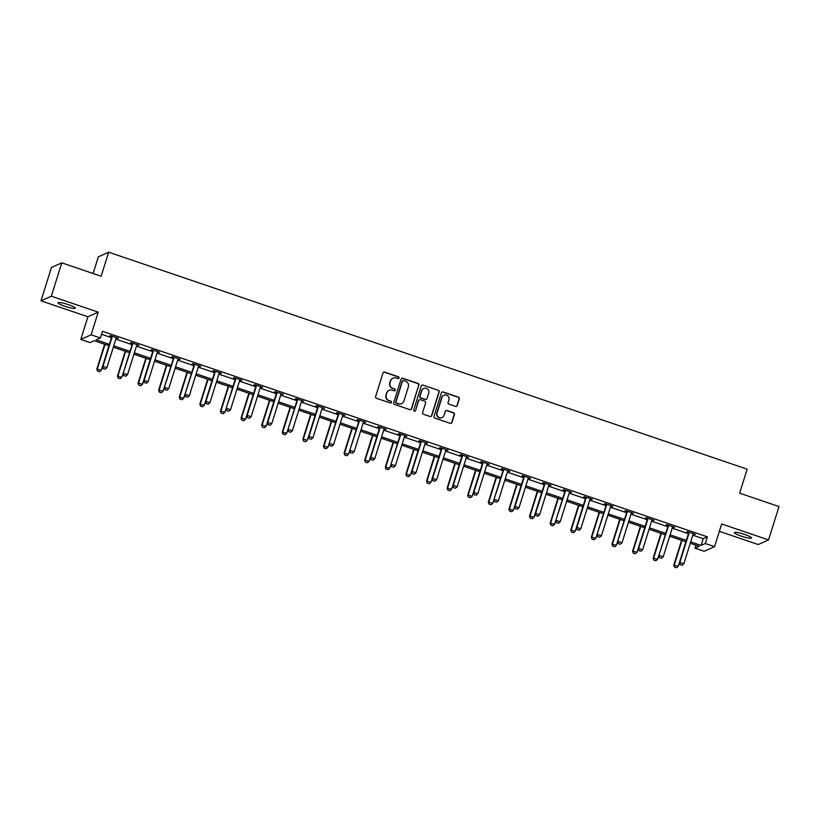 <?xml version="1.0" encoding="UTF-8"?>
<svg xmlns="http://www.w3.org/2000/svg" width="820" height="820" viewBox="0 0 820 820"><rect width="100%" height="100%" fill="white"/><g stroke="black" fill="none" stroke-linecap="round" stroke-linejoin="round"><path stroke-width="1.23" d="M399.104 378.02A0.974 0.943 65.9 0 0 398.479 376.79L384.713 372.116A1.384 1.353 65.9 0 0 383.001 372.977L375.611 396.552A1.384 1.353 65.9 0 0 376.503 398.305L390.279 402.989A0.974 0.943 65.9 0 0 391.468 402.374A0.974 0.943 65.9 0 0 390.853 401.154L389.069 400.549A4.438 4.336 65.9 0 1 386.23 394.943L386.845 392.985A4.438 4.336 65.9 0 1 392.308 390.197L394.092 390.802A0.974 0.943 65.9 0 0 395.291 390.197A0.974 0.943 65.9 0 0 394.666 388.977L392.882 388.362A4.438 4.336 65.9 0 1 390.043 382.766L390.668 380.798A4.438 4.336 65.9 0 1 396.121 378.02L397.905 378.625A0.974 0.943 65.9 0 0 399.104 378.02M398.448 378.645A0.974 0.943 65.9 0 0 398.202 376.913L384.426 372.239A1.384 1.353 65.9 0 0 383.596 372.229M390.812 403.009A0.974 0.943 65.9 0 0 390.566 401.277L389.069 400.549M394.635 390.822A0.974 0.943 65.9 0 0 394.389 389.1L392.882 388.362M744.693 534.476A9.04 1.312 -162.6 0 0 734.279 532.569A9.04 1.312 -162.6 0 0 741.126 536.075A9.04 1.312 -162.6 0 0 751.54 537.971A9.04 1.312 -162.6 0 0 744.693 534.476M68.429 304.671A9.04 1.312 -162.6 0 0 58.005 302.764A9.04 1.312 -162.6 0 0 64.852 306.27A9.04 1.312 -162.6 0 0 75.266 308.176A9.04 1.312 -162.6 0 0 68.429 304.671M455.52 406.392A1.384 1.353 65.9 0 0 457.232 405.521L459.303 398.909A1.384 1.353 65.9 0 0 458.411 397.157L443.118 391.96A1.384 1.353 65.9 0 0 441.406 392.831L434.016 416.406A1.384 1.353 65.9 0 0 434.907 418.149L450.2 423.345A1.384 1.353 65.9 0 0 451.912 422.484L454.413 414.489A1.384 1.353 65.9 0 0 453.532 412.747L446.982 410.512A1.384 1.353 65.9 0 0 445.28 411.384L444.03 415.351A3.71 3.618 65.9 0 1 438.157 416.898A3.71 3.618 65.9 0 1 437.101 412.993L441.959 397.474A3.71 3.618 65.9 0 1 447.843 395.927A3.71 3.618 65.9 0 1 448.899 399.832L448.089 402.415A1.384 1.353 65.9 0 0 448.97 404.168L455.52 406.392M692.787 535.183L703.201 538.73L707.393 536.854L705.303 543.527L714.548 546.663L704.216 551.286L694.97 548.149L699.163 546.274L690.266 543.25M61.787 262.851L51.332 296.204L41 300.827L51.455 267.474L61.787 262.851L101.147 276.227L108.67 252.201L747.163 469.163L739.64 493.179L779 506.555L768.545 539.919L721.661 523.98L714.548 546.663M41 300.827L87.894 316.766L98.215 312.133L51.332 296.204M98.215 312.133L91.112 334.816L100.358 337.963L96.165 339.839L109.408 344.338M707.393 536.854L102.449 331.29L100.358 337.963M418.979 385.205A1.384 1.353 65.9 0 0 418.097 383.452L402.794 378.256A1.384 1.353 65.9 0 0 401.082 379.127L393.702 402.702A1.384 1.353 65.9 0 0 394.584 404.455L409.887 409.651A1.384 1.353 65.9 0 0 411.589 408.78L418.702 385.328A1.384 1.353 65.9 0 0 417.81 383.575L402.517 378.379A1.384 1.353 65.9 0 0 401.677 378.368M422.956 385.103L438.249 390.31A1.384 1.353 65.9 0 1 439.141 392.052L431.75 415.627A1.384 1.353 65.9 0 1 430.049 416.498L423.499 414.274A1.384 1.353 65.9 0 1 422.607 412.521L425.611 402.968A1.384 1.353 65.9 0 0 424.719 401.216L420.383 399.74A1.384 1.353 65.9 0 0 418.671 400.611L415.555 410.564A0.974 0.943 65.9 0 1 414.018 410.963A0.974 0.943 65.9 0 1 413.741 409.949L421.244 385.974A1.384 1.353 65.9 0 1 422.956 385.103L438.249 390.31M719.355 531.329L758.213 544.541L768.545 539.919M108.67 252.201L98.338 256.834L93.121 273.49M101.516 334.273L111.499 337.666M115.845 339.142L132.102 344.666M136.448 346.142L152.704 351.667M157.061 353.143L173.307 358.668M177.663 360.144L193.92 365.669M198.266 367.145L214.522 372.669M218.868 374.145L235.125 379.67M239.481 381.156L255.727 386.671M260.084 388.157L276.34 393.672M280.686 395.158L296.942 400.683M301.299 402.159L317.545 407.683M321.901 409.159L338.147 414.684M342.504 416.16L358.76 421.685M363.106 423.161L379.363 428.686M383.719 430.162L399.965 435.686M404.321 437.162L420.568 442.687M424.924 444.163L441.18 449.688M445.526 451.164L461.783 456.689M466.139 458.175L482.385 463.689M486.742 465.176L502.988 470.69M507.344 472.176L523.601 477.691M527.947 479.177L544.203 484.702M548.559 486.178L564.806 491.703M569.162 493.179L585.408 498.703M589.764 500.179L606.021 505.704M610.367 507.18L626.623 512.705M630.98 514.181L647.226 519.706M651.582 521.182L667.828 526.707M672.185 528.182L688.441 533.707M116.204 338.106L118.387 338.301L110.464 335.606L109.767 335.923L111.694 336.579M136.807 345.107L138.99 345.302L131.067 342.606L130.37 342.924L132.297 343.58M157.409 352.108L159.603 352.303L151.669 349.607L150.972 349.925L152.899 350.581M178.012 359.109L180.205 359.303L172.282 356.618L171.575 356.925L173.502 357.582M198.624 366.12L200.808 366.304L192.885 363.619L192.187 363.926L194.114 364.582M219.227 373.12L221.41 373.305L213.487 370.619L212.79 370.927L214.717 371.583M239.829 380.121L242.023 380.316L234.089 377.62L233.392 377.928L235.32 378.584M260.432 387.122L262.625 387.317L254.702 384.621L254.005 384.928L255.922 385.584M281.045 394.123L283.228 394.317L275.305 391.622L274.608 391.929L276.535 392.585M301.647 401.123L303.83 401.318L295.907 398.622L295.21 398.94L297.137 399.586M322.25 408.124L324.443 408.319L316.51 405.623L315.813 405.941L317.74 406.587M342.862 415.125L345.046 415.32L337.122 412.624L336.425 412.942L338.342 413.598M363.465 422.126L365.648 422.32L357.725 419.625L357.028 419.942L358.955 420.598M384.067 429.126L386.251 429.321L378.327 426.625L377.63 426.943L379.558 427.599M404.67 436.127L406.863 436.322L398.93 433.636L398.233 433.944L400.16 434.6M425.283 443.128L427.466 443.323L419.543 440.637L418.846 440.945L420.762 441.601M445.885 450.139L448.068 450.323L440.145 447.638L439.448 447.945L441.375 448.601M466.488 457.14L468.671 457.324L460.748 454.639L460.051 454.946L461.978 455.602M487.09 464.14L489.284 464.335L481.35 461.639L480.653 461.947L482.58 462.603M507.703 471.141L509.886 471.336L501.963 468.64L501.266 468.948L503.183 469.604M528.305 478.142L530.489 478.337L522.565 475.641L521.868 475.959L523.795 476.604M548.908 485.143L551.091 485.337L543.168 482.642L542.471 482.959L544.398 483.605M569.51 492.143L571.704 492.338L563.77 489.642L563.073 489.96L565 490.616M590.123 499.144L592.306 499.339L584.383 496.643L583.686 496.961L585.603 497.617M610.726 506.145L612.909 506.34L604.986 503.644L604.289 503.962L606.216 504.618M631.328 513.146L633.511 513.34L625.588 510.645L624.891 510.962L626.818 511.618M651.931 520.146L654.124 520.341L646.191 517.656L645.494 517.963L647.421 518.619M672.543 527.147L674.727 527.342L666.803 524.656L666.106 524.964L668.023 525.62M693.146 534.158L695.329 534.343L687.406 531.657L686.709 531.965L688.636 532.621M695.903 545.167L694.97 548.149M108.968 345.722L94.218 340.71L90.026 342.586L80.78 339.449L91.112 334.816M87.894 316.766L80.78 339.449M690.696 541.856L701.11 545.403L705.303 543.527M113.754 345.814L130.011 351.339M134.357 352.815L150.613 358.34M154.97 359.816L171.216 365.341M175.572 366.817L191.829 372.341M196.175 373.817L212.431 379.342M216.787 380.818L233.034 386.343M237.39 387.819L253.636 393.344M257.992 394.83L274.249 400.344M278.595 401.831L294.851 407.345M299.208 408.832L315.454 414.346M319.81 415.832L336.056 421.357M340.413 422.833L356.669 428.358M361.015 429.834L377.272 435.358M381.628 436.834L397.874 442.359M402.231 443.835L418.477 449.36M422.833 450.836L439.089 456.361M443.435 457.837L459.692 463.361M464.048 464.837L480.294 470.362M484.651 471.838L500.897 477.363M505.253 478.849L521.51 484.364M525.856 485.85L542.112 491.364M546.468 492.851L562.715 498.375M567.071 499.851L583.317 505.376M587.673 506.852L603.93 512.377M608.276 513.853L624.532 519.378M628.889 520.854L645.135 526.378M649.491 527.854L665.737 533.379M670.094 534.855L686.35 540.38M685.909 541.774L669.663 536.249M665.307 534.773L649.05 529.249M644.704 527.772L628.448 522.248M624.092 520.761L607.845 515.247M603.489 513.761L587.243 508.246M582.887 506.76L566.63 501.245M562.284 499.759L546.028 494.234M541.672 492.758L525.425 487.234M521.069 485.758L504.823 480.233M500.466 478.757L484.21 473.232M479.864 471.756L463.607 466.231M459.251 464.755L443.005 459.231M438.649 457.755L422.402 452.23M418.046 450.754L401.79 445.229M397.444 443.753L381.187 438.228M376.831 436.742L360.585 431.228M356.228 429.741L339.982 424.227M335.626 422.741L319.369 417.216M315.023 415.74L298.767 410.215M294.411 408.739L278.164 403.214M273.808 401.738L257.552 396.214M253.206 394.738L236.949 389.213M232.603 387.737L216.347 382.212M211.99 380.736L195.744 375.211M191.388 373.735L175.131 368.211M170.785 366.735L154.529 361.21M150.183 359.724L133.926 354.209M129.57 352.723L113.324 347.208M703.201 538.73L701.11 545.403M392.862 378.225A4.438 4.336 65.9 0 0 390.381 380.931L390.668 380.798M392.606 388.495A4.438 4.336 65.9 0 1 389.766 382.889L390.381 380.931M389.039 390.402A4.438 4.336 65.9 0 0 386.568 393.108L386.845 392.985M388.782 400.672A4.438 4.336 65.9 0 1 385.953 395.076L386.568 393.108M410.717 409.662A1.384 1.353 65.9 0 0 411.312 408.903L418.702 385.328M403.645 380.572A0.974 0.943 65.9 0 0 402.456 381.187L395.968 401.882A0.974 0.943 65.9 0 0 396.583 403.102L398.469 403.737A4.438 4.336 65.9 0 0 403.932 400.959L408.36 386.814A4.438 4.336 65.9 0 0 405.521 381.218L403.645 380.572M402.825 380.675A0.974 0.943 65.9 0 0 402.169 381.31L402.456 381.187M401.452 403.665A4.438 4.336 65.9 0 1 398.192 403.87L396.306 403.225A0.974 0.943 65.9 0 1 395.691 402.005L402.169 381.31M430.879 416.509A1.384 1.353 65.9 0 0 431.474 415.76L438.864 392.185A1.384 1.353 65.9 0 0 437.972 390.433M419.266 399.852A1.384 1.353 65.9 0 0 418.395 400.734L415.555 410.564M428.716 393.046A3.71 3.618 65.9 0 0 423.735 388.475A3.71 3.618 65.9 0 0 421.777 390.689L420.065 396.152A1.384 1.353 65.9 0 0 420.957 397.905L425.293 399.381A1.384 1.353 65.9 0 0 427.005 398.51L428.716 393.046M423.591 388.547A3.71 3.618 65.9 0 0 421.5 390.812L421.777 390.689M426.133 399.391A1.384 1.353 65.9 0 1 425.016 399.504L420.67 398.028A1.384 1.353 65.9 0 1 419.789 396.275L421.5 390.812M422.679 385.236A1.384 1.353 65.9 0 0 421.839 385.226M443.774 395.332A3.71 3.618 65.9 0 0 441.683 397.597L441.959 397.474M441.939 417.616A3.71 3.618 65.9 0 1 436.814 413.116L441.683 397.597M451.041 423.366A1.384 1.353 65.9 0 0 451.635 422.607L454.136 414.612A1.384 1.353 65.9 0 0 453.255 412.87L446.705 410.646A1.384 1.353 65.9 0 0 445.865 410.635M456.351 406.402A1.384 1.353 65.9 0 0 456.945 405.644L459.026 399.032A1.384 1.353 65.9 0 0 458.134 397.28L442.841 392.083A1.384 1.353 65.9 0 0 442 392.073M104.632 344.246L96.842 369.102L101.311 370.22L102.438 366.622M97.498 371.081L99.568 371.716L97.498 371.081L96.842 369.102M105.021 344.38L97.344 368.877L97.58 371.04M101.311 370.22L99.568 371.716M103.166 368.539L105.144 369.215L103.166 368.539L102.93 366.376L102.428 366.601L111.623 337.245A1.414 1.384 65.9 0 0 111.694 336.815L111.694 336.026M116.501 337.666L116.276 337.983A1.414 1.384 65.9 0 0 116.091 338.363L106.887 367.719L102.93 366.376L112.125 337.02A1.414 1.384 65.9 0 0 112.196 336.589L112.196 336.2M105.144 369.215L106.887 367.719M102.428 366.601L103.084 368.58M125.234 351.257L117.444 376.103L121.913 377.22L132.235 344.246A1.414 1.384 65.9 0 0 132.297 343.816L132.297 343.026M118.1 378.082L120.171 378.717L118.1 378.082L117.444 376.103M125.624 351.39L117.947 375.878L118.193 378.04M121.913 377.22L120.171 378.717M145.837 358.258L138.057 383.104L142.516 384.221L143.643 380.623M138.713 385.082L140.773 385.718L138.713 385.082L138.057 383.104M146.226 358.391L138.559 382.878L138.795 385.041M142.516 384.221L140.773 385.718M123.687 375.58L125.757 376.216L123.687 375.58L123.031 373.602L132.737 344.021A1.414 1.384 65.9 0 0 132.799 343.601L132.799 343.201M137.114 344.666L136.889 344.984A1.414 1.384 65.9 0 0 136.694 345.363L127.5 374.719L123.533 373.377L123.769 375.539M125.757 376.216L127.5 374.719M144.381 382.54L146.36 383.217L144.381 382.54L144.135 380.377L143.633 380.603L152.838 351.247A1.414 1.384 65.9 0 0 152.899 350.827L152.899 350.027M157.717 351.667L157.491 351.985A1.414 1.384 65.9 0 0 157.296 352.364L148.102 381.72L144.135 380.377L153.34 351.021A1.414 1.384 65.9 0 0 153.401 350.601L153.401 350.202M146.36 383.217L148.102 381.72M143.633 380.603L144.289 382.581M166.45 365.259L158.66 390.105L163.118 391.222L173.44 358.248A1.414 1.384 65.9 0 0 173.502 357.827L173.502 357.028M159.316 392.083L161.376 392.718L159.316 392.083L158.66 390.105M166.839 365.392L159.162 389.879L159.398 392.042M163.118 391.222L161.376 392.718M187.052 372.26L179.262 397.106L183.731 398.223L194.043 365.248A1.414 1.384 65.9 0 0 194.114 364.828L194.114 364.029M179.918 399.084L181.989 399.719L179.918 399.084L179.262 397.106M187.442 372.393L179.764 396.88L180 399.043M183.731 398.223L181.989 399.719M207.655 379.26L199.865 404.106L204.334 405.223L205.461 401.636M200.521 406.084L202.591 406.72L200.521 406.084L199.865 404.106M208.044 379.393L200.367 403.881L200.613 406.043M204.334 405.223L202.591 406.72M164.902 389.582L166.962 390.217L164.902 389.582L164.246 387.604L173.942 358.022A1.414 1.384 65.9 0 0 174.004 357.602L174.004 357.202M178.319 358.668L178.094 358.986A1.414 1.384 65.9 0 0 177.909 359.375L168.705 388.721L164.748 387.378L164.984 389.541M166.962 390.217L168.705 388.721M185.504 396.583L187.565 397.218L185.504 396.583L184.849 394.604L194.545 365.023A1.414 1.384 65.9 0 0 194.617 364.603L194.617 364.203M198.922 365.669L198.696 365.986A1.414 1.384 65.9 0 0 198.512 366.376L189.307 395.732L185.351 394.379L185.586 396.542M187.565 397.218L189.307 395.732M206.189 403.542L208.177 404.219L206.189 403.542L205.953 401.38L205.451 401.605L214.655 372.249A1.414 1.384 65.9 0 0 214.717 371.829L214.717 371.029M219.534 372.669L219.309 372.987A1.414 1.384 65.9 0 0 219.114 373.377L209.92 402.733L205.953 401.38L215.158 372.024A1.414 1.384 65.9 0 0 215.219 371.603L215.219 371.204M208.177 404.219L209.92 402.733M205.451 401.605L206.107 403.583M228.257 386.261L220.477 411.107L224.936 412.234L235.258 379.25A1.414 1.384 65.9 0 0 235.32 378.83L235.32 378.03M226.709 410.584L228.78 411.22L226.709 410.584L226.053 408.606L235.76 379.024A1.414 1.384 65.9 0 0 235.822 378.604L235.822 378.204M240.137 379.67L239.911 379.988A1.414 1.384 65.9 0 0 239.717 380.377L230.522 409.733L226.556 408.38L226.802 410.553M228.78 411.22L230.522 409.733M247.404 417.554L249.382 418.22L247.404 417.554L247.168 415.381L246.666 415.607L255.86 386.251A1.414 1.384 65.9 0 0 255.922 385.83L255.922 385.041M260.739 386.671L260.514 386.999A1.414 1.384 65.9 0 0 260.329 387.378L251.125 416.734L247.168 415.381L256.363 386.035A1.414 1.384 65.9 0 0 256.424 385.605L256.424 385.205M249.382 418.22L251.125 416.734M246.666 415.607L247.322 417.585M268.007 424.555L269.985 425.221L268.007 424.555L267.771 422.382L267.269 422.607L276.463 393.262A1.414 1.384 65.9 0 0 276.535 392.831L276.535 392.042M281.342 393.672L281.116 394A1.414 1.384 65.9 0 0 280.932 394.379L271.738 423.735L267.771 422.382L276.965 393.036A1.414 1.384 65.9 0 0 277.037 392.606L277.037 392.206M269.985 425.221L271.738 423.735M267.269 422.607L267.925 424.586M290.075 407.263L282.285 432.109L286.754 433.237L297.076 400.262A1.414 1.384 65.9 0 0 297.137 399.832L297.137 399.043M288.527 431.586L290.598 432.222L288.527 431.586L287.871 429.618L297.578 400.037A1.414 1.384 65.9 0 0 297.639 399.606L297.639 399.207M301.955 400.672L301.729 401A1.414 1.384 65.9 0 0 301.534 401.38L292.34 430.736L288.373 429.393L288.609 431.556M290.598 432.222L292.34 430.736M309.222 438.556L311.2 439.233L309.222 438.556L308.976 436.394L308.474 436.619L317.678 407.263A1.414 1.384 65.9 0 0 317.74 406.833L317.74 406.043M322.557 407.673L322.332 408.001A1.414 1.384 65.9 0 0 322.137 408.38L312.943 437.736L308.976 436.394L318.18 407.038A1.414 1.384 65.9 0 0 318.242 406.607L318.242 406.218M311.2 439.233L312.943 437.736M308.474 436.619L309.13 438.597M331.29 421.265L323.5 446.121L327.969 447.238L338.281 414.264A1.414 1.384 65.9 0 0 338.342 413.833L338.342 413.044M329.742 445.598L331.803 446.234L329.742 445.598L329.087 443.62L338.783 414.038A1.414 1.384 65.9 0 0 338.844 413.608L338.844 413.218M343.16 414.684L342.934 415.002A1.414 1.384 65.9 0 0 342.75 415.381L333.545 444.737L329.589 443.394L329.824 445.557M331.803 446.234L333.545 444.737M351.893 428.276L344.103 453.122L348.572 454.239L358.883 421.265A1.414 1.384 65.9 0 0 358.955 420.834L358.955 420.045M350.345 452.599L352.405 453.234L350.345 452.599L349.689 450.621L359.385 421.039A1.414 1.384 65.9 0 0 359.457 420.609L359.457 420.219M363.762 421.685L363.537 422.003A1.414 1.384 65.9 0 0 363.352 422.382L354.158 451.738L350.191 450.395L350.427 452.558M352.405 453.234L354.158 451.738M371.029 459.559L373.018 460.235L371.029 459.559L370.794 457.396L370.291 457.621L379.496 428.265A1.414 1.384 65.9 0 0 379.558 427.845L379.558 427.046M384.375 428.686L384.149 429.003A1.414 1.384 65.9 0 0 383.955 429.383L374.76 458.739L370.794 457.396L379.998 428.04A1.414 1.384 65.9 0 0 380.06 427.62L380.06 427.22M373.018 460.235L374.76 458.739M370.291 457.621L370.947 459.6M393.098 442.277L385.318 467.123L389.777 468.24L400.098 435.266A1.414 1.384 65.9 0 0 400.16 434.846L400.16 434.046M391.55 466.601L393.62 467.236L391.55 466.601L390.894 464.622L400.601 435.041A1.414 1.384 65.9 0 0 400.662 434.62L400.662 434.221M404.977 435.686L404.752 436.004A1.414 1.384 65.9 0 0 404.567 436.394L395.363 465.739L391.396 464.397L391.642 466.559M393.62 467.236L395.363 465.739M412.245 473.56L414.223 474.237L412.245 473.56L412.009 471.397L411.507 471.623L420.701 442.267A1.414 1.384 65.9 0 0 420.762 441.847L420.762 441.047M425.58 442.687L425.354 443.005A1.414 1.384 65.9 0 0 425.17 443.394L415.965 472.74L412.009 471.397L421.203 442.041A1.414 1.384 65.9 0 0 421.265 441.621L421.265 441.221M414.223 474.237L415.965 472.74M411.507 471.623L412.163 473.601M432.847 480.561L434.825 481.237L432.847 480.561L432.611 478.398L432.109 478.624L441.303 449.268A1.414 1.384 65.9 0 0 441.375 448.847L441.375 448.048M446.182 449.688L445.957 450.006A1.414 1.384 65.9 0 0 445.772 450.395L436.578 479.751L432.611 478.398L441.806 449.042A1.414 1.384 65.9 0 0 441.877 448.622L441.877 448.222M434.825 481.237L436.578 479.751M432.109 478.624L432.765 480.602M453.45 487.562L455.438 488.238L453.45 487.562L453.214 485.399L452.712 485.624L461.916 456.268A1.414 1.384 65.9 0 0 461.978 455.848L461.978 455.049M466.795 456.689L466.57 457.006A1.414 1.384 65.9 0 0 466.375 457.396L457.181 486.752L453.214 485.399L462.418 456.043A1.414 1.384 65.9 0 0 462.48 455.623L462.48 455.223M455.438 488.238L457.181 486.752M452.712 485.624L453.368 487.603M474.062 494.573L476.041 495.239L474.062 494.573L473.816 492.4L473.314 492.625L482.519 463.269A1.414 1.384 65.9 0 0 482.58 462.849L482.58 462.06M487.398 463.689L487.172 464.007A1.414 1.384 65.9 0 0 486.988 464.397L477.783 493.753L473.816 492.4L483.021 463.044A1.414 1.384 65.9 0 0 483.082 462.623L483.082 462.224M476.041 495.239L477.783 493.753M473.314 492.625L473.97 494.603M496.131 477.281L488.341 502.127L492.81 503.254L503.121 470.28A1.414 1.384 65.9 0 0 503.183 469.85L503.183 469.06M494.583 501.604L496.643 502.24L494.583 501.604L493.927 499.626L503.623 470.055A1.414 1.384 65.9 0 0 503.695 469.624L503.685 469.224M508 470.69L507.775 471.018A1.414 1.384 65.9 0 0 507.59 471.397L498.386 500.753L494.429 499.4L494.665 501.573M496.643 502.24L498.386 500.753M515.267 508.574L517.246 509.24L515.267 508.574L515.032 506.411L514.529 506.627L523.724 477.281A1.414 1.384 65.9 0 0 523.795 476.851L523.795 476.061M528.603 477.691L528.377 478.019A1.414 1.384 65.9 0 0 528.193 478.398L518.998 507.754L515.032 506.411L524.226 477.055A1.414 1.384 65.9 0 0 524.298 476.625L524.298 476.225M517.246 509.24L518.998 507.754M514.529 506.627L515.185 508.605M535.87 515.575L537.858 516.241L535.87 515.575L535.634 513.412L535.132 513.638L544.336 484.282A1.414 1.384 65.9 0 0 544.398 483.851L544.398 483.062M549.216 484.692L548.99 485.02A1.414 1.384 65.9 0 0 548.795 485.399L539.601 514.755L535.634 513.412L544.839 484.056A1.414 1.384 65.9 0 0 544.9 483.626L544.9 483.226M537.858 516.241L539.601 514.755M535.132 513.638L535.788 515.606M221.133 413.085L223.194 413.721L221.133 413.085L220.477 411.107M228.647 386.394L220.98 410.881L221.215 413.044M224.936 412.234L223.194 413.721M248.87 393.262L241.08 418.108L245.539 419.235L246.666 415.637M241.736 420.086L243.796 420.721L241.736 420.086L241.08 418.108M249.259 393.395L241.582 417.882L241.818 420.045M245.539 419.235L243.796 420.721M269.472 400.262L261.683 425.108L266.151 426.236L267.279 422.638M262.338 427.087L264.409 427.722L262.338 427.087L261.683 425.108M269.862 400.396L262.185 424.883L262.42 427.056M266.151 426.236L264.409 427.722M282.941 434.087L285.011 434.723L282.941 434.087L282.285 432.109M290.464 407.396L282.787 431.884L283.033 434.057M286.754 433.237L285.011 434.723M310.678 414.264L302.898 439.11L307.356 440.237L308.484 436.64M303.554 441.088L305.614 441.724L303.554 441.088L302.898 439.11M311.067 414.397L303.4 438.895L303.636 441.057M307.356 440.237L305.614 441.724M324.156 448.089L326.216 448.735L324.156 448.089L323.5 446.121M331.68 421.398L324.002 445.895L324.238 448.058M327.969 447.238L326.216 448.735M344.759 455.1L346.829 455.735L344.759 455.1L344.103 453.122M352.282 428.399L344.605 452.896L344.841 455.059M348.572 454.239L346.829 455.735M372.495 435.276L364.705 460.122L369.174 461.24L370.302 457.642M365.361 462.101L367.432 462.736L365.361 462.101L364.705 460.122M372.885 435.41L365.207 459.897L365.453 462.06M369.174 461.24L367.432 462.736M385.974 469.101L388.034 469.737L385.974 469.101L385.318 467.123M393.487 442.41L385.82 466.898L386.056 469.06M389.777 468.24L388.034 469.737M413.71 449.278L405.92 474.124L410.389 475.241L411.507 471.643M406.577 476.102L408.637 476.738L406.577 476.102L405.92 474.124M414.1 449.411L406.423 473.898L406.658 476.061M410.389 475.241L408.637 476.738M434.313 456.279L426.523 481.125L430.992 482.242L432.119 478.654M427.179 483.103L429.249 483.738L427.179 483.103L426.523 481.125M434.702 456.412L427.025 480.899L427.261 483.062M430.992 482.242L429.249 483.738M454.915 463.279L447.125 488.125L451.594 489.253L452.722 485.655M447.781 490.104L449.852 490.739L447.781 490.104L447.125 488.125M455.305 463.413L447.628 487.9L447.874 490.063M451.594 489.253L449.852 490.739M475.518 470.28L467.738 495.126L472.197 496.254L473.324 492.656M468.394 497.104L470.454 497.74L468.394 497.104L467.738 495.126M475.907 470.413L468.24 494.901L468.476 497.063M472.197 496.254L470.454 497.74M488.997 504.105L491.057 504.741L488.997 504.105L488.341 502.127M496.52 477.414L488.843 501.901L489.079 504.074M492.81 503.254L491.057 504.741M516.733 484.282L508.943 509.128L513.412 510.255L514.54 506.657M509.599 511.106L511.67 511.741L509.599 511.106L508.943 509.128M517.123 484.415L509.445 508.902L509.681 511.075M513.412 510.255L511.67 511.741M537.336 491.282L529.546 516.129L534.015 517.256L535.142 513.658M530.202 518.107L532.272 518.742L530.202 518.107L529.546 516.129M537.725 491.416L530.048 515.903L530.294 518.076M534.015 517.256L532.272 518.742M557.938 498.283L550.159 523.139L554.617 524.257L564.939 491.282A1.414 1.384 65.9 0 0 565 490.852L565 490.063M550.814 525.107L552.875 525.743L550.814 525.107L550.159 523.139M558.328 498.416L550.661 522.914L550.896 525.077M554.617 524.257L552.875 525.743M578.551 505.284L570.761 530.14L575.23 531.257L576.357 527.66M571.417 532.118L573.477 532.754L571.417 532.118L570.761 530.14M578.941 505.417L571.263 529.915L571.499 532.077M575.23 531.257L573.477 532.754M599.153 512.295L591.364 537.141L595.832 538.258L606.144 505.284A1.414 1.384 65.9 0 0 606.216 504.853L606.216 504.064M592.019 539.119L594.09 539.755L592.019 539.119L591.364 537.141M599.543 512.428L591.866 536.915L592.101 539.078M595.832 538.258L594.09 539.755M619.756 519.296L611.966 544.142L616.435 545.259L626.757 512.285A1.414 1.384 65.9 0 0 626.818 511.864L626.818 511.065M612.622 546.12L614.692 546.755L612.622 546.12L611.966 544.142M620.145 519.429L612.468 543.916L612.714 546.079M616.435 545.259L614.692 546.755M556.39 522.617L558.461 523.252L556.39 522.617L555.734 520.638L565.441 491.057A1.414 1.384 65.9 0 0 565.503 490.626L565.503 490.237M569.818 491.703L569.592 492.02A1.414 1.384 65.9 0 0 569.408 492.4L560.203 521.756L556.237 520.413L556.483 522.576M558.461 523.252L560.203 521.756M577.085 529.576L579.063 530.253L577.085 529.576L576.849 527.414L576.347 527.639L585.541 498.283A1.414 1.384 65.9 0 0 585.603 497.853L585.603 497.063M590.42 498.703L590.195 499.021A1.414 1.384 65.9 0 0 590.01 499.4L580.806 528.756L576.849 527.414L586.044 498.058A1.414 1.384 65.9 0 0 586.115 497.627L586.105 497.238M579.063 530.253L580.806 528.756M576.347 527.639L577.003 529.617M597.606 536.618L599.666 537.254L597.606 536.618L596.95 534.64L606.646 505.058A1.414 1.384 65.9 0 0 606.718 504.628L606.718 504.238M611.023 505.704L610.797 506.022A1.414 1.384 65.9 0 0 610.613 506.401L601.419 535.757L597.452 534.414L597.688 536.577M599.666 537.254L601.419 535.757M618.208 543.619L620.279 544.255L618.208 543.619L617.552 541.641L627.259 512.059A1.414 1.384 65.9 0 0 627.32 511.639L627.32 511.239M631.636 512.705L631.41 513.023A1.414 1.384 65.9 0 0 631.216 513.402L622.021 542.758L618.054 541.415L618.29 543.578M620.279 544.255L622.021 542.758M640.358 526.297L632.579 551.143L637.037 552.26L638.165 548.662M633.235 553.121L635.295 553.756L633.235 553.121L632.579 551.143M640.748 526.43L633.081 550.917L633.317 553.08M637.037 552.26L635.295 553.756M638.903 550.579L640.881 551.255L638.903 550.579L638.667 548.416L638.155 548.641L647.359 519.285A1.414 1.384 65.9 0 0 647.421 518.865L647.421 518.066M652.238 519.706L652.013 520.023A1.414 1.384 65.9 0 0 651.828 520.413L642.624 549.759L638.667 548.416L647.861 519.06A1.414 1.384 65.9 0 0 647.923 518.64L647.923 518.24M640.881 551.255L642.624 549.759M638.155 548.641L638.821 550.62M660.971 533.297L653.181 558.143L657.65 559.26L667.962 526.286A1.414 1.384 65.9 0 0 668.034 525.866L668.023 525.066M653.837 560.121L655.897 560.757L653.837 560.121L653.181 558.143M661.361 533.43L653.683 557.918L653.919 560.08M657.65 559.26L655.897 560.757M659.423 557.62L661.484 558.256L659.423 557.62L658.768 555.642L668.464 526.061A1.414 1.384 65.9 0 0 668.536 525.64L668.525 525.241M672.841 526.707L672.615 527.024A1.414 1.384 65.9 0 0 672.431 527.414L663.226 556.759L659.27 555.417L659.505 557.579M661.484 558.256L663.226 556.759M681.574 540.298L673.784 565.144L678.253 566.261L679.38 562.674M674.44 567.122L676.51 567.758L674.44 567.122L673.784 565.144M681.963 540.431L674.286 564.918L674.522 567.081M678.253 566.261L676.51 567.758M680.108 564.58L682.086 565.257L680.108 564.58L679.872 562.418L679.37 562.643L688.564 533.287A1.414 1.384 65.9 0 0 688.636 532.867L688.636 532.067M693.453 533.707L693.218 534.025A1.414 1.384 65.9 0 0 693.033 534.414L683.839 563.77L679.872 562.418L689.066 533.061A1.414 1.384 65.9 0 0 689.138 532.641L689.138 532.241M682.086 565.257L683.839 563.77M679.37 562.643L680.026 564.621M503.695 469.624L503.183 469.85M586.115 497.627L585.603 497.853"/></g></svg>
